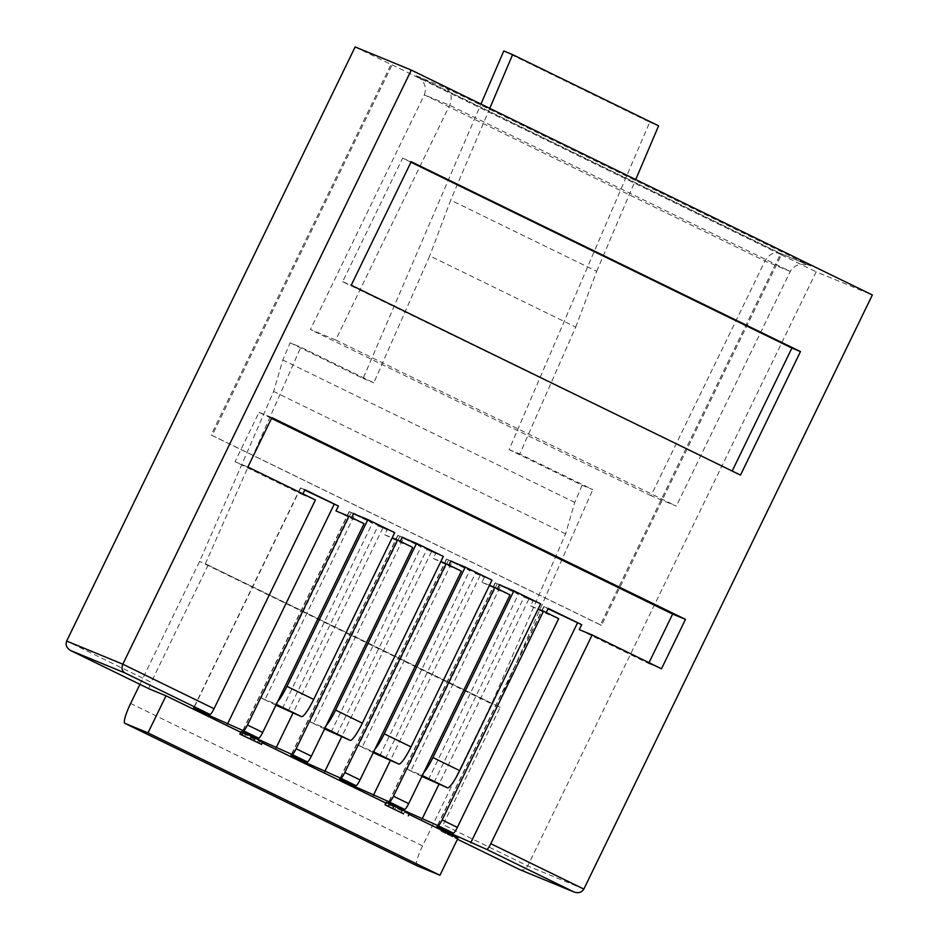 <?xml version="1.0" encoding="UTF-8"?>
<svg xmlns="http://www.w3.org/2000/svg" width="939" height="939" viewBox="0 0 939 939"><rect width="100%" height="100%" fill="white"/><g stroke="black" fill="none" stroke-linecap="round" stroke-linejoin="round"><path stroke-width="0.7" stroke-dasharray="4.7 3.52" d="M251.781 739.909L252.978 737.432L241.065 731.622M243.131 732.584L254.387 737.972L243.389 732.49M250.314 739.052L251.476 736.657M261.547 744.381L262.756 741.916L252.978 737.432M244.774 736.223L245.854 733.711L244.656 736.188M409.463 813.374L388.922 803.643L387.725 806.12M387.819 806.155L389.016 803.678L404.803 811.378L386.363 802.387M389.133 803.667L402.725 810.122L389.192 803.526M409.005 814.336L385.87 803.056M262.333 742.784L240.748 732.267M500.135 707.372L205.371 563.799L500.135 707.372L443.161 824.712A6.866 1.162 -64 0 0 441.224 831.32L457.95 838.21M249.657 738.735L250.866 736.27M257.38 742.291L258.518 739.944M258.941 743.113L260.138 740.636M253.19 740.448L254.387 737.972M250.725 739.04L251.863 736.716M253.448 740.366L254.657 737.89M288.144 711.128L378.112 525.852L387.056 529.772L384.661 534.714L392.173 537.812M503.762 50.976L649.741 122.176L509.126 449.628L582.121 485.228L592.767 489.618L519.783 454.018L575.713 327.077L429.733 255.878L373.804 382.807L300.809 347.207L290.163 342.817L282.792 359.977L273.625 391.457L199.608 561.416L139.923 684.343M497.33 706.21L592.767 489.618M441.224 831.32A6.866 1.162 -64 0 0 441.236 831.32L457.457 839.231L441.224 831.32M416.752 865.699A20.599 3.474 116 0 1 422.597 845.875L491.567 703.839L199.608 561.416M582.121 485.228L574.75 502.388L565.583 533.868L491.567 703.839M401.07 812.423L402.197 810.099M403.688 813.667L404.803 811.378M434.123 782.328L524.091 597.063L533.035 600.972L530.641 605.913L538.153 609.012M402.268 537.19L397.784 535.359L402.15 537.413M400.249 541.345L399.861 542.132L412.726 547.425M149.254 688.897A6.866 1.162 116 0 1 151.202 682.289L66.657 641.055M353.604 513.445L349.132 511.626L353.487 513.68M351.585 517.6L351.209 518.387L364.062 523.692M385.459 758.595L475.427 573.318L484.371 577.239L454.582 562.707M450.92 560.923L446.448 559.092L450.814 561.158M452.117 562.015L469.735 570.607L452.117 562.015L362.149 747.28L358.557 745.484L448.525 560.207M379.779 755.883L469.735 570.607M393.148 808.655L394.286 806.331M519.701 869.596C522.917 870.723 525.582 869.514 527.706 865.946L816.191 271.841L872.343 294.987M484.371 577.239L481.977 582.18L489.501 585.279M394.885 809.477L396.082 807.012M392.42 808.514L393.617 806.049M208.188 564.949L151.202 682.289M205.371 563.799L300.809 347.207M336.808 734.861L426.764 549.585L435.719 553.505L433.313 558.447L440.837 561.545M304.94 489.712L300.468 487.893L304.752 490.111M302.933 493.867L302.546 494.653L315.41 499.959M354.801 514.537L372.419 523.14L354.801 514.537L264.833 699.813L261.242 698.006L351.198 512.741M282.463 708.405L372.419 523.14M401.516 812.599L402.725 810.122M403.453 538.282L421.083 546.874L403.453 538.282L313.497 723.546L309.893 721.739L399.861 536.474M331.115 732.15L421.083 546.874M499.583 584.657L495.111 582.837L499.466 584.891M497.564 588.812L497.189 589.598L510.041 594.892M448.912 565.078L448.525 565.865L461.378 571.158M548.247 608.39L543.763 606.571L548.047 608.789M546.228 612.545L545.841 613.331L558.705 618.637M500.78 585.748L518.398 594.34L500.78 585.748L410.812 771.025L407.221 769.217L497.177 583.941M428.442 779.616L518.398 594.34M384.661 534.714L399.861 542.132M579.293 629.646L648.638 663.474L649.025 662.688M271.5 418.407L259.023 412.315L235.032 461.718L302.546 494.653M335.998 510.969L351.209 518.387M387.056 529.772L357.254 515.229M435.719 553.505L405.918 538.963M433.313 558.447L448.525 565.865M481.977 582.18L497.189 589.598M533.035 600.972L503.234 586.441M530.641 605.913L545.841 613.331M378.112 525.852L394.673 532.671M574.75 502.388L282.792 359.977M565.583 533.868L273.625 391.457M355.142 46.95L391.023 64.451L211.099 434.992L600.373 624.881L780.309 254.34L816.191 271.841M290.163 342.817L363.147 378.429L480.956 104.065M509.126 449.628L519.783 454.018M524.091 597.063L540.653 603.883M358.557 745.484L372.055 751.036A20.599 3.474 -64 0 0 375.001 749.064M373.241 752.691L362.149 747.28M475.427 573.318L491.989 580.149M363.147 378.429L373.804 382.807M426.764 549.585L443.325 556.416M235.032 461.718L247.884 467.023M275.913 705.224L264.833 699.813M261.242 698.006L274.728 703.569A20.599 3.474 -64 0 0 277.674 701.597M648.638 663.474L661.49 668.779M324.577 728.957L313.497 723.546M309.893 721.739L323.392 727.302A20.599 3.474 -64 0 0 326.338 725.331M407.221 769.217L420.707 774.769A20.599 3.474 -64 0 0 423.653 772.809M421.893 776.424L410.812 771.025M410.942 162.224L402.62 158.163L342.641 281.677L740.495 475.099M342.641 281.677L351.221 285.21M392.103 64.897L781.377 254.786L601.453 625.327L212.179 435.438L392.103 64.897L391.023 64.451M781.377 254.786L780.309 254.34M259.023 412.315L271.876 417.62M402.62 158.163L411.188 161.696M575.713 327.077L596.676 271.324L450.697 200.113L429.733 255.878M649.741 122.176L658.603 125.826M596.676 271.324L635.726 179.572M489.759 108.361L450.697 200.113M601.453 625.327L600.373 624.881M212.179 435.438L211.099 434.992M335.692 339.953L676.315 506.098L651.02 495.686L764.98 261.007C769.229 253.882 774.569 251.441 781.002 253.706L810.568 265.89L780.368 253.413L416.047 75.683C424.299 80.59 427.069 86.975 424.358 94.851L449.652 105.274L790.262 271.43L764.98 261.007L424.358 94.851L310.41 329.53L335.692 339.953L449.652 105.274C452.633 97.503 451.283 91.705 445.626 87.879L416.2 75.766L780.896 253.647M445.626 87.879L810.568 265.89C801.566 262.568 794.793 264.411 790.262 271.43L676.315 506.098M651.02 495.686L310.41 329.53M382.842 528.035L292.968 713.112M528.821 599.235L438.947 784.311M398.042 535.453L291.29 755.308M349.39 511.708L242.626 731.563M480.158 575.501L390.284 760.578M446.706 559.186L339.953 779.041M583.858 889.08L527.706 865.946L443.161 824.712M431.494 551.768L341.632 736.845M300.726 487.975L193.974 707.83M392.925 808.397L394.087 806.014M495.369 582.919L388.605 802.775M544.021 606.653L437.269 826.508M422.597 845.875L130.638 703.464M373.663 751.822L372.055 751.036M276.336 704.356L274.728 703.569M325 728.089L323.392 727.302M422.315 775.555L420.707 774.769M446.448 559.092L339.695 778.947M349.132 511.626L242.368 731.481M397.784 535.359L291.031 755.214M300.468 487.893L193.716 707.748M495.111 582.837L388.347 802.681M543.763 606.571L437.011 826.426"/><path stroke-width="1.41" d="M239.856 734.087L261.547 744.381L239.856 734.087L241.065 731.622L243.131 732.584M240.384 734.31L241.581 731.833M261.558 744.381L262.756 741.904L255.326 738.183L243.201 732.432L242.004 734.897L243.389 732.49M386.363 802.387L385.166 804.864L403.606 813.843L385.013 804.805L386.222 802.34L389.133 803.667M387.995 806.002L389.72 803.749L409.463 813.374L408.265 815.85M209.972 714.426L124.817 672.887C121.988 670.974 121.319 668.075 122.809 664.19L214.045 708.699A6.866 1.162 116 0 1 209.972 714.426L193.716 707.748L209.174 715.471L243.424 730.742A6.866 1.162 -64 0 0 247.497 725.014L262.709 732.432A6.866 1.162 116 0 1 258.636 738.16L242.368 731.481L257.838 739.204L292.088 754.486A6.866 1.162 -64 0 0 296.161 748.747L311.361 756.165A6.866 1.162 116 0 1 307.299 761.893L291.031 755.214L306.49 762.938L340.751 778.22A6.866 1.162 -64 0 0 344.824 772.48L360.024 779.898A6.866 1.162 116 0 1 355.951 785.638L339.695 778.947L355.153 786.682L389.403 801.953A6.866 1.162 -64 0 0 393.476 796.213L408.688 803.631A6.866 1.162 116 0 1 404.615 809.371L388.347 802.681L403.817 810.416L438.067 825.686A6.866 1.162 -64 0 0 442.14 819.958L457.34 827.376A6.866 1.162 116 0 1 453.279 833.104L437.011 826.426L452.469 834.149L486.731 849.419A6.866 1.162 -64 0 0 490.804 843.692L583.858 889.08L872.343 294.987L411.294 70.085L355.142 46.95L66.657 641.055L122.809 664.19L411.294 70.085M240.748 732.267L165.992 695.799L149.278 688.909A6.866 1.162 116 0 1 149.266 688.909A6.866 1.162 116 0 1 149.254 688.897M139.923 684.343L130.638 703.464A20.599 3.474 -64 0 0 124.828 723.3L416.81 865.723A20.599 3.474 116 0 1 416.787 865.711L439.957 875.265L457.95 838.21L409.005 814.336M385.87 803.056L262.333 742.784M254.129 740.648L255.326 738.183M392.173 537.812L397.514 540.007L296.161 748.747M439.957 875.265L147.998 732.854L124.852 723.312A20.599 3.474 -64 0 0 124.852 723.312L416.787 865.711A20.599 3.474 116 0 1 416.752 865.699M538.153 609.012L543.493 611.219L442.14 819.958M124.817 672.887L70.742 650.598L149.266 688.909M149.278 688.909L70.812 650.633C66.692 648.192 65.307 644.999 66.657 641.055M402.15 537.413L405.918 538.963L402.268 537.19L400.249 541.345M311.361 756.165L412.726 547.425L397.514 540.007M353.487 513.68L357.254 515.229L353.604 513.445L351.585 517.6M262.709 732.432L364.062 523.692L348.862 516.274L247.497 725.014M375.001 749.064A20.599 3.474 -64 0 0 384.262 733.84L411.024 746.892A20.599 3.474 116 0 1 398.817 764.088L373.241 752.691M388.523 806.214L389.72 803.749M519.748 869.62L457.457 839.231L519.748 869.62L573.706 891.85C578.213 893.517 581.593 892.59 583.858 889.08M489.501 585.279L494.841 587.474L393.476 796.213M147.998 732.854L165.992 695.799M440.837 561.545L446.178 563.74L344.824 772.48M348.862 516.274L335.998 510.969L338.404 506.039L304.94 489.712L302.933 493.867M214.045 708.699L315.41 499.959L247.884 467.023L271.876 417.62L685.482 619.364L661.49 668.779L592.157 634.952L490.804 843.692M277.674 701.597A20.599 3.474 -64 0 0 286.947 686.362L313.708 699.414A20.599 3.474 116 0 1 301.489 716.621L275.913 705.224M548.047 608.789L581.699 624.717L579.293 629.646L592.157 634.952M326.338 725.331A20.599 3.474 -64 0 0 335.599 710.095L362.36 723.159A20.599 3.474 116 0 1 350.153 740.355L324.577 728.957M499.466 584.891L503.234 586.441L499.583 584.657L497.564 588.812M408.688 803.631L510.041 594.892L494.841 587.474M450.814 561.158L454.582 562.707L450.92 560.923L448.912 565.078M360.024 779.898L461.378 571.158L446.178 563.74M304.752 490.111L338.404 506.039M581.699 624.717L548.247 608.39L546.228 612.545M457.34 827.376L558.705 618.637L543.493 611.219M423.653 772.809A20.599 3.474 -64 0 0 432.926 757.573L459.687 770.626A20.599 3.474 116 0 1 447.469 787.833L421.893 776.424M351.221 285.21L740.495 475.099L800.474 351.585L411.188 161.696L351.221 285.21M649.025 662.688L672.629 614.071L271.5 418.407M480.956 104.065L503.762 50.976L512.624 54.626L489.759 108.361M384.262 733.84L465.228 567.097L491.989 580.149L411.024 746.892M454.582 562.707L465.228 567.097M313.708 699.414L394.673 532.671L367.912 519.619L286.947 686.362M357.254 515.229L367.912 519.619M335.599 710.095L416.564 543.352L443.325 556.416L362.36 723.159M405.918 538.963L416.564 543.352M432.926 757.573L513.891 590.831L540.653 603.883L459.687 770.626M503.234 586.441L513.891 590.831M672.629 614.071L685.482 619.364M732.174 471.038L791.894 348.052L410.942 162.224M791.894 348.052L800.474 351.585M635.726 179.572L658.603 125.826L512.624 54.626M453.279 833.104L438.067 825.686M404.615 809.371L389.403 801.953M355.951 785.638L340.751 778.22M307.299 761.893L292.088 754.486M258.636 738.16L243.424 730.742M519.701 869.596L573.706 891.85L486.731 849.419M292.968 713.112L276.089 747.89M438.947 784.311L422.057 819.09M390.284 760.578L373.405 795.356M341.632 736.845L324.741 771.623M577.473 622.968L470.721 842.823M334.178 504.29L227.426 724.145M398.817 764.088L373.663 751.822M301.489 716.621L276.336 704.356M350.153 740.355L325 728.089M447.469 787.833L422.315 775.555"/></g></svg>
